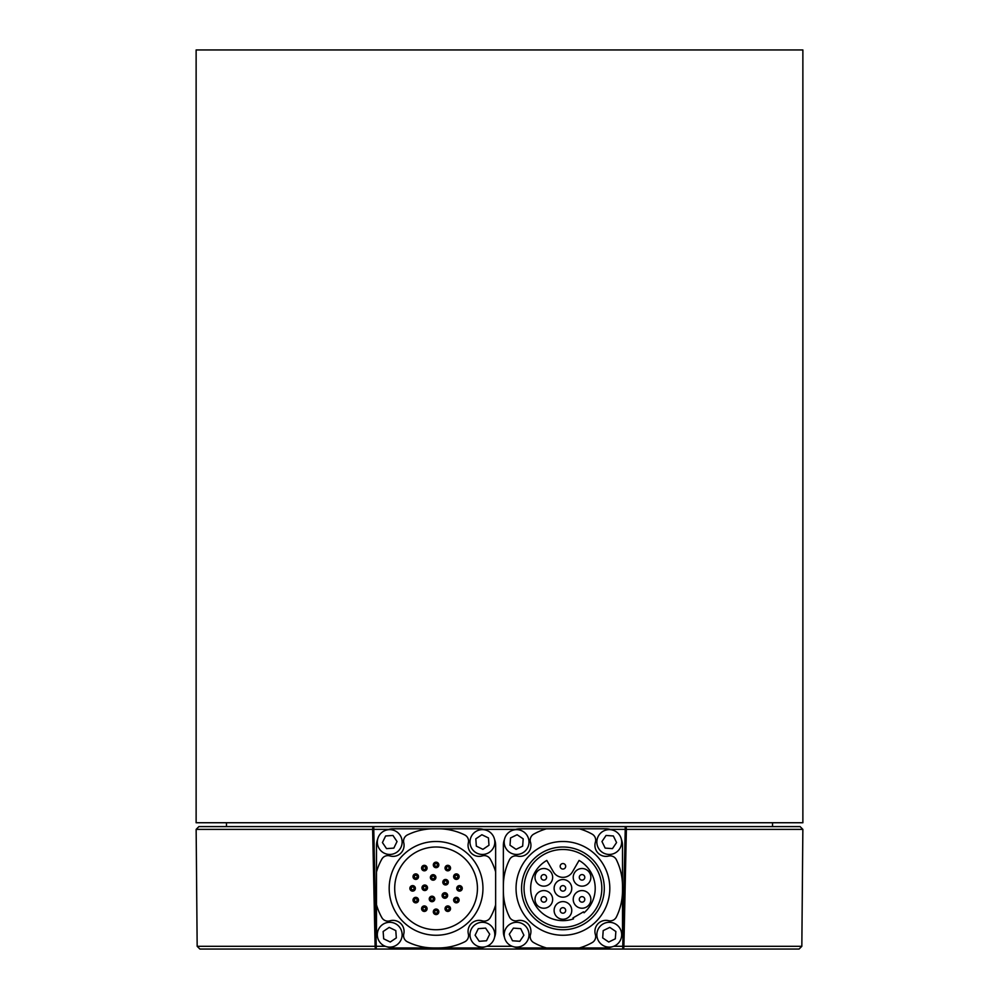 <?xml version="1.0" encoding="UTF-8"?>
<svg xmlns="http://www.w3.org/2000/svg" width="999" height="999" viewBox="0 0 999 999"><rect width="100%" height="100%" fill="white"/><g stroke="black" fill="none" stroke-linecap="round" stroke-linejoin="round"><path stroke-width="1.5" d="M485.064 946.827A16.546 16.546 0 0 1 479.095 947.951L393.044 947.951A16.546 16.546 0 0 1 387.063 946.827M377.61 937.374A16.546 16.546 0 0 1 376.498 931.405L376.498 845.354A16.546 16.546 0 0 1 377.61 839.372M387.063 829.919A16.546 16.546 0 0 1 393.044 828.808L479.095 828.808A16.546 16.546 0 0 1 485.064 829.919M494.517 839.372A16.546 16.546 0 0 1 495.641 845.354L495.641 931.405A16.546 16.546 0 0 1 494.517 937.374M504.483 937.374A16.546 16.546 0 0 1 503.359 931.405L503.359 845.354A16.546 16.546 0 0 1 504.483 839.372M513.936 946.827A16.546 16.546 0 0 0 519.905 947.951L546.478 947.951A59.578 59.578 0 0 1 533.691 942.594A6.906 6.906 0 0 1 530.469 934.589A11.026 11.026 0 0 0 517.307 920.678A6.906 6.906 0 0 1 509.49 917.02A59.578 59.578 0 0 1 503.359 890.696M513.936 829.919A16.546 16.546 0 0 1 519.905 828.808L546.478 828.808A59.578 59.578 0 0 0 533.691 834.153A6.906 6.906 0 0 0 530.469 842.157A11.026 11.026 0 0 1 517.307 856.068A6.906 6.906 0 0 0 509.49 859.727A59.578 59.578 0 0 0 503.359 886.051M611.937 946.827A16.546 16.546 0 0 1 605.956 947.951L579.395 947.951A59.578 59.578 0 0 0 592.182 942.594A6.906 6.906 0 0 0 595.392 934.589A11.026 11.026 0 0 1 608.553 920.678A6.906 6.906 0 0 0 616.371 917.02A59.578 59.578 0 0 0 622.502 890.696L622.502 931.405A16.546 16.546 0 0 1 621.39 937.374M523.901 935.226L520.704 928.645L513.399 928.121L509.29 934.19L512.499 940.771L519.805 941.295L523.901 935.226M515.709 947.089A12.413 12.413 0 0 0 527.759 929.282A12.413 12.413 0 0 0 506.318 927.746A12.413 12.413 0 0 0 515.709 947.089M433.741 947.951A59.578 59.578 0 0 1 407.417 941.82A6.906 6.906 0 0 1 403.758 934.003A11.026 11.026 0 0 0 389.86 920.841A6.906 6.906 0 0 1 381.843 917.619A59.578 59.578 0 0 1 376.498 904.832M495.641 904.832A59.578 59.578 0 0 1 490.284 917.619A6.906 6.906 0 0 1 482.28 920.841A11.026 11.026 0 0 0 468.369 934.003A6.906 6.906 0 0 1 464.71 941.82A59.578 59.578 0 0 1 438.386 947.951M495.641 871.915A59.578 59.578 0 0 0 490.284 859.128A6.906 6.906 0 0 0 482.28 855.906A11.026 11.026 0 0 1 468.369 842.756A6.906 6.906 0 0 0 464.71 834.939A59.578 59.578 0 0 0 438.386 828.808M376.498 871.915A59.578 59.578 0 0 1 381.843 859.128A6.906 6.906 0 0 1 389.86 855.906A11.026 11.026 0 0 0 403.758 842.756A6.906 6.906 0 0 1 407.417 834.939A59.578 59.578 0 0 1 433.741 828.808M409.865 888.373A2.76 2.76 0 0 1 413.998 885.988A2.76 2.76 0 0 1 413.998 890.758A2.76 2.76 0 0 1 409.865 888.373M413.374 875.274A2.76 2.76 0 0 1 418.156 875.274A2.76 2.76 0 0 1 415.759 879.407A2.76 2.76 0 0 1 413.374 875.274M422.964 865.683A2.76 2.76 0 0 1 427.097 868.069A2.76 2.76 0 0 1 422.964 870.466A2.76 2.76 0 0 1 422.964 865.683M436.063 862.174A2.76 2.76 0 0 1 438.461 866.308A2.76 2.76 0 0 1 433.678 866.308A2.76 2.76 0 0 1 436.063 862.174M449.163 865.683A2.76 2.76 0 0 1 449.163 870.466A2.76 2.76 0 0 1 445.03 868.069A2.76 2.76 0 0 1 449.163 865.683M458.753 875.274A2.76 2.76 0 0 1 456.368 879.407A2.76 2.76 0 0 1 453.983 875.274A2.76 2.76 0 0 1 458.753 875.274M462.262 888.373A2.76 2.76 0 0 1 458.129 890.758A2.76 2.76 0 0 1 458.129 885.988A2.76 2.76 0 0 1 462.262 888.373M458.753 901.473A2.76 2.76 0 0 1 453.983 901.473A2.76 2.76 0 0 1 456.368 897.339A2.76 2.76 0 0 1 458.753 901.473M449.163 911.063A2.76 2.76 0 0 1 445.03 908.678A2.76 2.76 0 0 1 449.163 906.293A2.76 2.76 0 0 1 449.163 911.063M436.063 914.572A2.76 2.76 0 0 1 433.678 910.439A2.76 2.76 0 0 1 438.461 910.439A2.76 2.76 0 0 1 436.063 914.572M422.964 911.063A2.76 2.76 0 0 1 422.964 906.293A2.76 2.76 0 0 1 427.097 908.678A2.76 2.76 0 0 1 422.964 911.063M413.374 901.473A2.76 2.76 0 0 1 415.759 897.339A2.76 2.76 0 0 1 418.156 901.473A2.76 2.76 0 0 1 413.374 901.473M422.003 887.786A2.76 2.76 0 0 1 426.136 885.389A2.76 2.76 0 0 1 426.136 890.171A2.76 2.76 0 0 1 422.003 887.786M432.28 874.812A2.76 2.76 0 0 1 435.839 878.009A2.76 2.76 0 0 1 431.293 879.482A2.76 2.76 0 0 1 432.28 874.812M447.789 880.581A2.76 2.76 0 0 1 445.854 884.952A2.76 2.76 0 0 1 443.044 881.081A2.76 2.76 0 0 1 447.789 880.581M447.102 897.127A2.76 2.76 0 0 1 442.345 896.627A2.76 2.76 0 0 1 445.154 892.756A2.76 2.76 0 0 1 447.102 897.127M431.156 901.573A2.76 2.76 0 0 1 430.169 896.89A2.76 2.76 0 0 1 434.702 898.376A2.76 2.76 0 0 1 431.156 901.573M394.692 888.373A41.371 41.371 0 0 1 456.755 852.547A41.371 41.371 0 0 1 456.755 924.2A41.371 41.371 0 0 1 394.692 888.373M389.185 888.373A46.891 46.891 0 0 1 436.063 841.495A46.891 46.891 0 0 1 482.954 888.373A46.891 46.891 0 0 1 436.063 935.264A46.891 46.891 0 0 1 389.185 888.373M543.831 868.518A8.829 8.829 0 0 0 536.188 881.755A8.829 8.829 0 0 0 551.473 881.755A8.829 8.829 0 0 0 543.831 868.518M562.937 879.545A8.829 8.829 0 0 0 555.294 892.781A8.829 8.829 0 0 0 570.579 892.781A8.829 8.829 0 0 0 562.937 879.545M582.042 868.518A8.829 8.829 0 0 0 574.4 881.755A8.829 8.829 0 0 0 589.685 881.755A8.829 8.829 0 0 0 582.042 868.518M582.042 890.584A8.829 8.829 0 0 0 574.4 903.82A8.829 8.829 0 0 0 589.685 903.82A8.829 8.829 0 0 0 582.042 890.584M562.937 901.61A8.829 8.829 0 0 0 555.294 914.847A8.829 8.829 0 0 0 570.579 914.847A8.829 8.829 0 0 0 562.937 901.61M543.831 890.584A8.829 8.829 0 0 0 536.188 903.82A8.829 8.829 0 0 0 551.473 903.82A8.829 8.829 0 0 0 543.831 890.584M553.384 871.827A11.026 11.026 0 0 0 572.489 871.827L579.07 860.426A32.268 32.268 0 0 1 584.04 912.786L583.491 911.85L572.989 917.919L573.526 918.855A32.268 32.268 0 0 1 546.803 860.426L553.384 871.827M562.937 849.487A38.886 38.886 0 0 0 529.258 907.816A38.886 38.886 0 0 0 596.615 907.816A38.886 38.886 0 0 0 562.937 849.487M562.937 929.744A41.371 41.371 0 0 1 527.11 867.694A41.371 41.371 0 0 1 598.763 867.694A41.371 41.371 0 0 1 562.937 929.744M236.763 49.95L196.129 49.95L196.129 822.739L802.871 822.739L802.871 49.95L236.763 49.95M562.937 935.264A46.891 46.891 0 0 1 516.046 888.373A46.891 46.891 0 0 1 562.937 841.495A46.891 46.891 0 0 1 609.815 888.373A46.891 46.891 0 0 1 562.937 935.264M546.478 828.808L579.395 828.808A59.578 59.578 0 0 1 592.182 834.153A6.906 6.906 0 0 1 595.392 842.157A11.026 11.026 0 0 0 608.553 856.068A6.906 6.906 0 0 1 616.371 859.727A59.578 59.578 0 0 1 622.502 886.051L622.502 890.696M621.39 839.372A16.546 16.546 0 0 1 622.502 845.354L622.502 886.051M611.937 829.919A16.546 16.546 0 0 0 605.956 828.808L579.395 828.808M196.141 829.382L197.165 946.315L375.1 946.315L372.627 829.382L196.141 829.382L198.901 826.598L800.099 826.598L802.859 829.382L626.373 829.382L623.9 946.315L801.835 946.315L802.859 829.382M579.395 947.951L546.478 947.951M325.811 949.05L302.647 949.05M775.324 949.05L747.739 949.05M801.835 946.315L799.075 949.05L622.764 949.05L722.901 949.05M622.764 949.05L622.764 946.29L623.9 946.315A2.76 1.136 90 0 1 622.764 949.05L199.925 949.05L197.165 946.315M622.502 845.354L622.502 931.405M772.539 822.739L772.539 826.598M503.359 931.405L503.359 845.354M516.071 849.35L522.664 846.141L523.189 838.835L517.12 834.739L510.539 837.936L510.014 845.241L516.071 849.35M504.22 841.158A12.413 12.413 0 0 0 522.027 853.208A12.413 12.413 0 0 0 523.551 831.767A12.413 12.413 0 0 0 504.22 841.158M397.04 841.52L392.932 835.451L385.626 835.976L382.43 842.569L386.538 848.626L393.843 848.101L397.04 841.52M390.621 854.42A12.413 12.413 0 0 0 400.012 835.089A12.413 12.413 0 0 0 378.571 836.613A12.413 12.413 0 0 0 390.621 854.42M482.929 849.35L488.986 845.241L488.461 837.936L481.88 834.739L475.811 838.835L476.336 846.141L482.929 849.35M470.017 842.931A12.413 12.413 0 0 0 489.36 852.322A12.413 12.413 0 0 0 487.824 830.881A12.413 12.413 0 0 0 470.017 842.931M609.79 927.397L603.196 930.606L602.684 937.911L608.741 942.02L615.334 938.81L615.859 931.505L609.79 927.397M621.653 935.588A12.413 12.413 0 0 0 603.846 923.551A12.413 12.413 0 0 0 602.31 944.992A12.413 12.413 0 0 0 621.653 935.588M475.099 935.226L479.195 941.295L486.501 940.771L489.71 934.19L485.601 928.121L478.296 928.645L475.099 935.226M481.518 922.327A12.413 12.413 0 0 0 472.127 941.67A12.413 12.413 0 0 0 493.568 940.134A12.413 12.413 0 0 0 481.518 922.327M389.21 927.397L383.141 931.505L383.666 938.81L390.259 942.02L396.316 937.911L395.804 930.606L389.21 927.397M402.11 933.828A12.413 12.413 0 0 0 382.779 924.425A12.413 12.413 0 0 0 384.315 945.878A12.413 12.413 0 0 0 402.11 933.828M545.067 874.887A2.76 2.76 0 0 0 541.071 877.497A2.76 2.76 0 0 0 545.329 879.657A2.76 2.76 0 0 0 545.067 874.887M564.173 885.913A2.76 2.76 0 0 0 560.177 888.523A2.76 2.76 0 0 0 564.447 890.683A2.76 2.76 0 0 0 564.173 885.913M542.32 897.102A2.76 2.76 0 0 0 542.582 901.872A2.76 2.76 0 0 0 546.578 899.25A2.76 2.76 0 0 0 542.32 897.102M560.177 910.589A2.76 2.76 0 0 0 564.447 912.749A2.76 2.76 0 0 0 564.173 907.979A2.76 2.76 0 0 0 560.177 910.589M580.794 901.872A2.76 2.76 0 0 0 584.79 899.25A2.76 2.76 0 0 0 580.531 897.102A2.76 2.76 0 0 0 580.794 901.872M583.553 879.657A2.76 2.76 0 0 0 583.291 874.887A2.76 2.76 0 0 0 579.283 877.497A2.76 2.76 0 0 0 583.553 879.657M565.684 866.158A2.76 2.76 0 0 0 561.426 863.998A2.76 2.76 0 0 0 561.688 868.768A2.76 2.76 0 0 0 565.684 866.158M425.724 868.069A1.374 1.374 0 0 0 423.651 866.882A1.374 1.374 0 0 0 423.651 869.267A1.374 1.374 0 0 0 425.724 868.069M416.958 875.961A1.374 1.374 0 0 0 414.71 875.761A1.374 1.374 0 0 0 415.297 877.946A1.374 1.374 0 0 0 416.958 875.961M413.311 887.174A1.374 1.374 0 0 0 411.326 887.899A1.374 1.374 0 0 0 412.387 889.734A1.374 1.374 0 0 0 413.311 887.174M415.759 898.713A1.374 1.374 0 0 0 414.385 900.099A1.374 1.374 0 0 0 415.759 901.473A1.374 1.374 0 0 0 417.145 900.099A1.374 1.374 0 0 0 415.759 898.713M423.651 907.479A1.374 1.374 0 0 0 423.651 909.877A1.374 1.374 0 0 0 425.724 908.678A1.374 1.374 0 0 0 423.651 907.479M434.877 911.125A1.374 1.374 0 0 0 435.714 913.148A1.374 1.374 0 0 0 437.45 911.812A1.374 1.374 0 0 0 434.877 911.125M446.403 908.678A1.374 1.374 0 0 0 447.789 910.052A1.374 1.374 0 0 0 449.163 908.678A1.374 1.374 0 0 0 447.789 907.292A1.374 1.374 0 0 0 446.403 908.678M455.169 900.786A1.374 1.374 0 0 0 457.742 900.099A1.374 1.374 0 0 0 456.006 898.763A1.374 1.374 0 0 0 455.169 900.786M458.816 889.572A1.374 1.374 0 0 0 460.889 888.373A1.374 1.374 0 0 0 458.816 887.174A1.374 1.374 0 0 0 458.816 889.572M456.368 878.034A1.374 1.374 0 0 0 457.742 876.647A1.374 1.374 0 0 0 456.368 875.274A1.374 1.374 0 0 0 454.995 876.647A1.374 1.374 0 0 0 456.368 878.034M448.476 869.267A1.374 1.374 0 0 0 447.552 866.72A1.374 1.374 0 0 0 446.491 868.543A1.374 1.374 0 0 0 448.476 869.267M437.262 865.621A1.374 1.374 0 0 0 435.589 863.636A1.374 1.374 0 0 0 435.015 865.821A1.374 1.374 0 0 0 437.262 865.621M434.515 877.434A1.374 1.374 0 0 0 432.442 876.248A1.374 1.374 0 0 0 432.442 878.633A1.374 1.374 0 0 0 434.515 877.434M425.187 886.475A1.374 1.374 0 0 0 423.414 887.499A1.374 1.374 0 0 0 424.612 889.147A1.374 1.374 0 0 0 425.187 886.475M430.894 898.138A1.374 1.374 0 0 0 431.58 900.261A1.374 1.374 0 0 0 433.391 898.95A1.374 1.374 0 0 0 430.894 898.138M443.756 896.315A1.374 1.374 0 0 0 446.241 895.504A1.374 1.374 0 0 0 444.443 894.192A1.374 1.374 0 0 0 443.756 896.315M445.991 883.516A1.374 1.374 0 0 0 445.417 880.831A1.374 1.374 0 0 0 444.218 882.492A1.374 1.374 0 0 0 445.991 883.516M605.157 848.101L612.462 848.626L616.57 842.569L613.374 835.976L606.068 835.451L601.96 841.52L605.157 848.101M610.152 829.657A12.413 12.413 0 0 0 598.101 847.464A12.413 12.413 0 0 0 619.542 849A12.413 12.413 0 0 0 610.152 829.657M388.811 829.357L373.776 829.357L373.776 826.598A2.76 1.149 90 0 0 372.627 829.382L373.776 829.357L376.236 946.29L375.1 946.315A2.76 1.136 90 0 0 376.236 949.05L376.236 946.29L385.277 946.29M613.723 946.29L622.764 946.29L625.224 829.357L626.373 829.382A2.76 1.149 90 0 0 625.224 826.598L625.224 829.357L610.189 829.357M515.671 829.357L483.329 829.357M486.85 946.29L512.15 946.29M226.461 822.739L226.461 826.598"/></g></svg>
